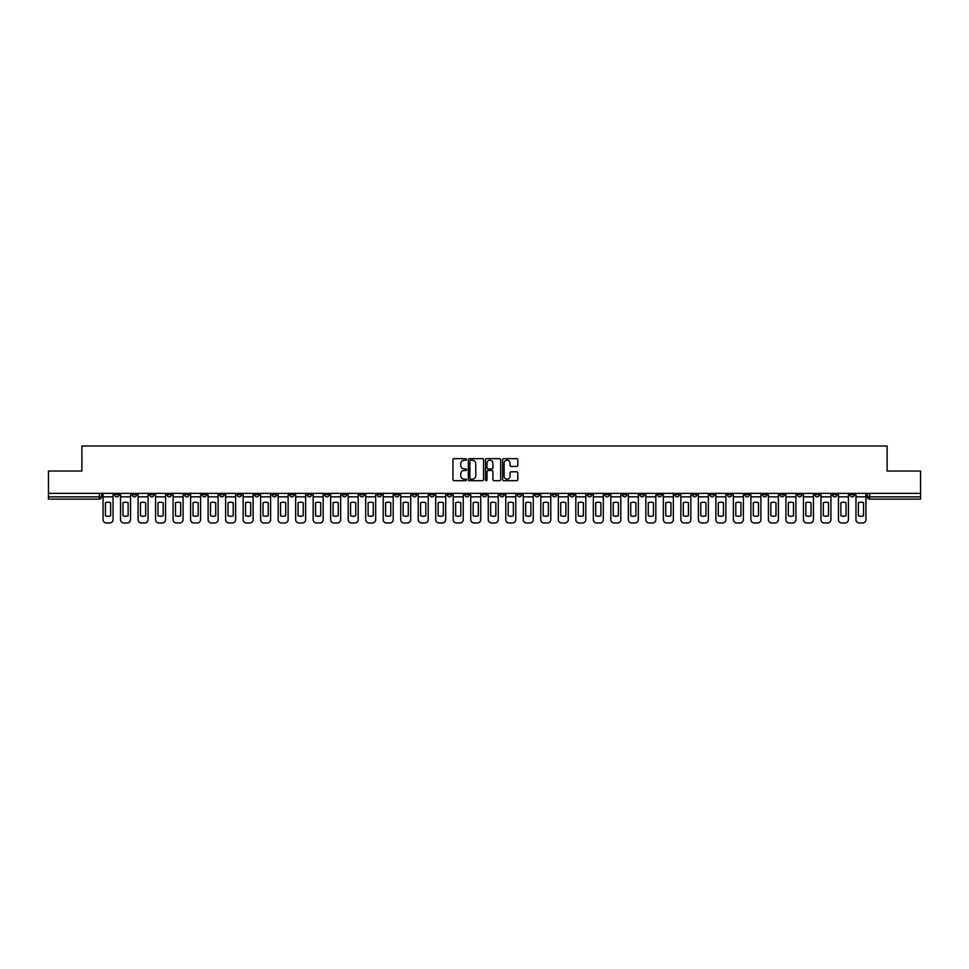 <?xml version="1.0" encoding="UTF-8"?>
<svg xmlns="http://www.w3.org/2000/svg" width="969" height="969" viewBox="0 0 969 969"><rect width="100%" height="100%" fill="white"/><g stroke="black" fill="none" stroke-linecap="round" stroke-linejoin="round"><path stroke-width="1.45" d="M466.537 459.439A0.775 0.775 0 0 0 465.774 458.664L454.061 458.664A1.102 1.102 0 0 0 452.959 459.766L452.959 479.594A1.102 1.102 0 0 0 454.061 480.697L465.774 480.697A0.775 0.775 0 0 0 466.537 479.934A0.775 0.775 0 0 0 465.774 479.158L464.26 479.158A3.525 3.525 0 0 1 460.735 475.634L460.735 473.986A3.525 3.525 0 0 1 464.26 470.462L465.774 470.462A0.775 0.775 0 0 0 466.537 469.686A0.775 0.775 0 0 0 465.774 468.911L464.26 468.911A3.525 3.525 0 0 1 460.735 465.386L460.735 463.739A3.525 3.525 0 0 1 464.26 460.214L465.774 460.214A0.775 0.775 0 0 0 466.537 459.439M692.363 493.366L692.363 494.602L696.856 494.602A2.241 2.241 0 0 1 694.616 496.843A2.241 2.241 0 0 1 692.363 494.602L692.363 493.366M587.311 493.366L587.311 494.602L591.805 494.602A2.241 2.241 0 0 1 589.552 496.843A2.241 2.241 0 0 1 587.311 494.602L587.311 493.366M569.796 493.366L569.796 494.602L574.29 494.602A2.241 2.241 0 0 1 572.049 496.843A2.241 2.241 0 0 1 569.796 494.602L569.796 493.366M464.745 493.366L464.745 494.602L469.238 494.602A2.241 2.241 0 0 1 466.985 496.843A2.241 2.241 0 0 1 464.745 494.602L464.745 493.366M447.242 493.366L447.242 494.602L451.724 494.602A2.241 2.241 0 0 1 449.483 496.843A2.241 2.241 0 0 1 447.242 494.602L447.242 493.366M429.727 493.366L429.727 494.602L434.221 494.602A2.241 2.241 0 0 1 431.968 496.843A2.241 2.241 0 0 1 429.727 494.602L429.727 493.366M394.71 493.366L394.71 494.602L399.204 494.602A2.241 2.241 0 0 1 396.951 496.843A2.241 2.241 0 0 1 394.71 494.602L394.71 493.366M359.693 494.602L359.693 493.366L359.693 494.602A2.241 2.241 0 0 0 361.934 496.843A2.241 2.241 0 0 1 359.693 494.602L364.174 494.602A2.241 2.241 0 0 1 361.934 496.843A2.241 2.241 0 0 0 364.174 494.602L364.174 493.366L364.174 494.602M342.178 494.602L342.178 493.366L342.178 494.602A2.241 2.241 0 0 0 344.431 496.843A2.241 2.241 0 0 1 342.178 494.602L346.672 494.602A2.241 2.241 0 0 1 344.431 496.843M324.676 494.602L324.676 493.366L324.676 494.602A2.241 2.241 0 0 0 326.916 496.843A2.241 2.241 0 0 1 324.676 494.602L329.157 494.602A2.241 2.241 0 0 1 326.916 496.843A2.241 2.241 0 0 0 329.157 494.602L329.157 493.366L329.157 494.602M307.161 493.366L307.161 494.602L311.655 494.602A2.241 2.241 0 0 1 309.402 496.843A2.241 2.241 0 0 1 307.161 494.602L307.161 493.366M289.658 493.366L289.658 494.602L294.14 494.602A2.241 2.241 0 0 1 291.899 496.843A2.241 2.241 0 0 1 289.658 494.602L289.658 493.366M272.144 493.366L272.144 494.602L276.637 494.602A2.241 2.241 0 0 1 274.384 496.843A2.241 2.241 0 0 1 272.144 494.602L272.144 493.366M254.629 494.602L254.629 493.366L254.629 494.602A2.241 2.241 0 0 0 256.882 496.843A2.241 2.241 0 0 1 254.629 494.602L259.123 494.602A2.241 2.241 0 0 1 256.882 496.843M219.612 494.602L219.612 493.366L219.612 494.602A2.241 2.241 0 0 0 221.865 496.843A2.241 2.241 0 0 1 219.612 494.602L224.105 494.602A2.241 2.241 0 0 1 221.865 496.843A2.241 2.241 0 0 0 224.105 494.602L224.105 493.366L224.105 494.602M202.109 494.602L202.109 493.366L202.109 494.602A2.241 2.241 0 0 0 204.35 496.843A2.241 2.241 0 0 1 202.109 494.602L206.591 494.602A2.241 2.241 0 0 1 204.35 496.843A2.241 2.241 0 0 0 206.591 494.602L206.591 493.366L206.591 494.602M184.595 494.602L184.595 493.366L184.595 494.602A2.241 2.241 0 0 0 186.835 496.843A2.241 2.241 0 0 1 184.595 494.602L189.088 494.602A2.241 2.241 0 0 1 186.835 496.843A2.241 2.241 0 0 0 189.088 494.602L189.088 493.366L189.088 494.602M167.092 494.602L167.092 493.366L167.092 494.602A2.241 2.241 0 0 0 169.333 496.843A2.241 2.241 0 0 1 167.092 494.602L171.574 494.602A2.241 2.241 0 0 1 169.333 496.843M149.577 494.602L149.577 493.366L149.577 494.602A2.241 2.241 0 0 0 151.818 496.843A2.241 2.241 0 0 1 149.577 494.602L154.071 494.602A2.241 2.241 0 0 1 151.818 496.843A2.241 2.241 0 0 0 154.071 494.602L154.071 493.366L154.071 494.602M132.063 494.602L132.063 493.366L132.063 494.602A2.241 2.241 0 0 0 134.316 496.843A2.241 2.241 0 0 1 132.063 494.602L136.556 494.602A2.241 2.241 0 0 1 134.316 496.843A2.241 2.241 0 0 0 136.556 494.602L136.556 493.366L136.556 494.602M516.695 466.44A1.102 1.102 0 0 0 517.797 465.338L517.797 459.766A1.102 1.102 0 0 0 516.695 458.664L503.698 458.664A1.102 1.102 0 0 0 502.596 459.766L502.596 479.594A1.102 1.102 0 0 0 503.698 480.697L516.695 480.697A1.102 1.102 0 0 0 517.797 479.594L517.797 472.884A1.102 1.102 0 0 0 516.695 471.782L511.135 471.782A1.102 1.102 0 0 0 510.033 472.884L510.033 476.215A2.943 2.943 0 0 1 507.09 479.158A2.943 2.943 0 0 1 504.134 476.215L504.134 463.158A2.943 2.943 0 0 1 507.09 460.214A2.943 2.943 0 0 1 510.033 463.158L510.033 465.338A1.102 1.102 0 0 0 511.135 466.44L516.695 466.44M48.45 493.366L48.45 471.031L81.893 471.031L81.893 446.006L887.107 446.006L887.107 471.031L920.55 471.031L920.55 493.366L48.45 493.366L48.45 496.843L101.539 496.843L101.539 493.366L101.539 496.843A2.241 2.241 0 0 1 99.298 499.096L48.45 499.096L48.45 496.843M483.531 459.766A1.102 1.102 0 0 0 482.429 458.664L469.432 458.664A1.102 1.102 0 0 0 468.33 459.766L468.33 479.594A1.102 1.102 0 0 0 469.432 480.697L482.429 480.697A1.102 1.102 0 0 0 483.531 479.594L483.531 459.766M486.571 458.664L499.568 458.664A1.102 1.102 0 0 1 500.67 459.766L500.67 479.594A1.102 1.102 0 0 1 499.568 480.697L493.996 480.697A1.102 1.102 0 0 1 492.906 479.594L492.906 471.552A1.102 1.102 0 0 0 491.804 470.462L488.11 470.462A1.102 1.102 0 0 0 487.007 471.552L487.007 479.934A0.775 0.775 0 0 1 486.232 480.697A0.775 0.775 0 0 1 485.469 479.934L485.469 459.766A1.102 1.102 0 0 1 486.571 458.664M867.461 493.366L867.461 496.843L920.55 496.843L920.55 499.096L869.702 499.096A2.241 2.241 0 0 1 867.461 496.843M920.55 493.366L920.55 496.843M854.44 493.366L854.44 494.602A2.241 2.241 0 0 1 852.199 496.843A2.241 2.241 0 0 1 849.946 494.602L854.44 494.602M849.946 493.366L849.946 494.602M836.937 493.366L836.937 494.602A2.241 2.241 0 0 1 834.684 496.843A2.241 2.241 0 0 1 832.444 494.602A2.241 2.241 0 0 0 834.684 496.843A2.241 2.241 0 0 0 836.937 494.602L832.444 494.602L832.444 493.366M819.423 493.366L819.423 494.602A2.241 2.241 0 0 1 817.182 496.843A2.241 2.241 0 0 1 814.929 494.602L819.423 494.602M814.929 493.366L814.929 494.602M801.908 493.366L801.908 494.602A2.241 2.241 0 0 1 799.667 496.843A2.241 2.241 0 0 1 797.426 494.602L801.908 494.602M797.426 493.366L797.426 494.602M784.405 494.602L784.405 493.366L784.405 494.602A2.241 2.241 0 0 1 782.165 496.843A2.241 2.241 0 0 1 779.912 494.602L784.405 494.602A2.241 2.241 0 0 1 782.165 496.843M779.912 493.366L779.912 494.602M766.891 493.366L766.891 494.602A2.241 2.241 0 0 1 764.65 496.843A2.241 2.241 0 0 1 762.409 494.602A2.241 2.241 0 0 0 764.65 496.843M762.409 493.366L762.409 494.602L766.891 494.602M749.388 493.366L749.388 494.602A2.241 2.241 0 0 1 747.135 496.843A2.241 2.241 0 0 1 744.895 494.602L749.388 494.602A2.241 2.241 0 0 1 747.135 496.843M744.895 493.366L744.895 494.602M731.874 493.366L731.874 494.602A2.241 2.241 0 0 1 729.633 496.843A2.241 2.241 0 0 1 727.392 494.602A2.241 2.241 0 0 0 729.633 496.843M727.392 493.366L727.392 494.602L731.874 494.602M714.371 493.366L714.371 494.602A2.241 2.241 0 0 1 712.118 496.843A2.241 2.241 0 0 1 709.877 494.602L714.371 494.602M709.877 493.366L709.877 494.602M696.856 493.366L696.856 494.602A2.241 2.241 0 0 1 694.616 496.843M679.342 493.366L679.342 494.602A2.241 2.241 0 0 1 677.101 496.843A2.241 2.241 0 0 1 674.86 494.602L679.342 494.602M674.86 493.366L674.86 494.602M661.839 493.366L661.839 494.602A2.241 2.241 0 0 1 659.598 496.843A2.241 2.241 0 0 1 657.345 494.602L661.839 494.602M657.345 493.366L657.345 494.602M644.324 493.366L644.324 494.602A2.241 2.241 0 0 1 642.084 496.843A2.241 2.241 0 0 1 639.843 494.602A2.241 2.241 0 0 0 642.084 496.843M639.843 493.366L639.843 494.602L644.324 494.602M626.822 493.366L626.822 494.602A2.241 2.241 0 0 1 624.569 496.843A2.241 2.241 0 0 1 622.328 494.602L626.822 494.602M622.328 493.366L622.328 494.602M609.307 493.366L609.307 494.602A2.241 2.241 0 0 1 607.066 496.843A2.241 2.241 0 0 1 604.826 494.602L609.307 494.602M604.826 493.366L604.826 494.602M591.805 493.366L591.805 494.602M574.29 493.366L574.29 494.602L574.29 493.366M556.787 493.366L556.787 494.602A2.241 2.241 0 0 1 554.534 496.843A2.241 2.241 0 0 1 552.294 494.602L556.787 494.602M552.294 493.366L552.294 494.602M539.273 493.366L539.273 494.602A2.241 2.241 0 0 1 537.032 496.843A2.241 2.241 0 0 1 534.779 494.602L539.273 494.602M534.779 493.366L534.779 494.602M521.758 493.366L521.758 494.602A2.241 2.241 0 0 1 519.517 496.843A2.241 2.241 0 0 1 517.276 494.602L521.758 494.602M517.276 493.366L517.276 494.602M504.255 493.366L504.255 494.602A2.241 2.241 0 0 1 502.015 496.843A2.241 2.241 0 0 1 499.762 494.602L504.255 494.602M499.762 493.366L499.762 494.602M486.741 493.366L486.741 494.602A2.241 2.241 0 0 1 484.5 496.843A2.241 2.241 0 0 1 482.259 494.602L486.741 494.602M482.259 493.366L482.259 494.602M469.238 493.366L469.238 494.602A2.241 2.241 0 0 1 466.985 496.843M451.724 493.366L451.724 494.602M434.221 494.602L434.221 493.366L434.221 494.602A2.241 2.241 0 0 1 431.968 496.843M416.706 493.366L416.706 494.602A2.241 2.241 0 0 1 414.466 496.843A2.241 2.241 0 0 1 412.213 494.602A2.241 2.241 0 0 0 414.466 496.843A2.241 2.241 0 0 0 416.706 494.602L412.213 494.602L412.213 493.366M399.204 494.602L399.204 493.366L399.204 494.602A2.241 2.241 0 0 1 396.951 496.843M381.689 493.366L381.689 494.602A2.241 2.241 0 0 1 379.448 496.843A2.241 2.241 0 0 1 377.195 494.602A2.241 2.241 0 0 0 379.448 496.843M377.195 493.366L377.195 494.602L381.689 494.602M346.672 493.366L346.672 494.602L346.672 493.366M311.655 494.602L311.655 493.366L311.655 494.602A2.241 2.241 0 0 1 309.402 496.843M294.14 494.602L294.14 493.366L294.14 494.602A2.241 2.241 0 0 1 291.899 496.843M276.637 494.602L276.637 493.366L276.637 494.602A2.241 2.241 0 0 1 274.384 496.843M259.123 493.366L259.123 494.602L259.123 493.366M241.608 494.602L241.608 493.366L241.608 494.602A2.241 2.241 0 0 1 239.367 496.843A2.241 2.241 0 0 1 237.126 494.602L241.608 494.602A2.241 2.241 0 0 1 239.367 496.843M237.126 493.366L237.126 494.602M171.574 493.366L171.574 494.602L171.574 493.366M119.054 493.366L119.054 494.602A2.241 2.241 0 0 1 116.801 496.843A2.241 2.241 0 0 1 114.56 494.602A2.241 2.241 0 0 0 116.801 496.843A2.241 2.241 0 0 0 119.054 494.602L119.054 493.366M114.56 493.366L114.56 494.602L119.054 494.602M99.298 493.366L99.298 499.096A2.241 2.241 0 0 0 101.539 496.843M470.643 460.214A0.775 0.775 0 0 0 469.88 460.978L469.88 478.383A0.775 0.775 0 0 0 470.643 479.158L472.242 479.158A3.525 3.525 0 0 0 475.767 475.634L475.767 463.739A3.525 3.525 0 0 0 472.242 460.214L470.643 460.214M492.906 463.206A2.943 2.943 0 0 0 489.951 460.263A2.943 2.943 0 0 0 487.007 463.206L487.007 467.809A1.102 1.102 0 0 0 488.11 468.911L491.804 468.911A1.102 1.102 0 0 0 492.906 467.809L492.906 463.206M103.053 496.843L103.053 519.626A3.367 3.367 0 0 0 106.42 522.994L109.679 522.994A3.367 3.367 0 0 0 113.046 519.626L113.046 496.843L103.053 496.843L103.053 493.366M113.046 496.843L113.046 493.366M110.636 515.762L110.636 502.729A6.965 6.965 0 0 0 105.464 502.729L105.464 515.762A6.965 6.965 0 0 0 110.636 515.762M120.568 496.843L120.568 519.626A3.367 3.367 0 0 0 123.935 522.994L127.181 522.994A3.367 3.367 0 0 0 130.549 519.626L130.549 496.843L120.568 496.843L120.568 493.366M130.549 496.843L130.549 493.366M128.138 515.762L128.138 502.729A6.965 6.965 0 0 0 122.978 502.729L122.978 515.762A6.965 6.965 0 0 0 128.138 515.762M138.07 496.843L138.07 519.626A3.367 3.367 0 0 0 141.438 522.994L144.696 522.994A3.367 3.367 0 0 0 148.063 519.626L148.063 496.843L138.07 496.843L138.07 493.366M148.063 496.843L148.063 493.366M145.653 515.762L145.653 502.729A6.965 6.965 0 0 0 140.481 502.729L140.481 515.762A6.965 6.965 0 0 0 145.653 515.762M155.585 496.843L155.585 519.626A3.367 3.367 0 0 0 158.952 522.994L162.211 522.994A3.367 3.367 0 0 0 165.566 519.626L165.566 496.843L155.585 496.843L155.585 493.366M165.566 496.843L165.566 493.366M163.155 515.762L163.155 502.729A6.965 6.965 0 0 0 157.995 502.729L157.995 515.762A6.965 6.965 0 0 0 163.155 515.762M173.088 496.843L173.088 519.626A3.367 3.367 0 0 0 176.455 522.994L179.713 522.994A3.367 3.367 0 0 0 183.08 519.626L183.08 496.843L173.088 496.843L173.088 493.366M183.08 496.843L183.08 493.366M180.67 515.762L180.67 502.729A6.965 6.965 0 0 0 175.51 502.729L175.51 515.762A6.965 6.965 0 0 0 180.67 515.762M190.602 496.843L190.602 519.626A3.367 3.367 0 0 0 193.97 522.994L197.228 522.994A3.367 3.367 0 0 0 200.595 519.626L200.595 496.843L190.602 496.843L190.602 493.366M200.595 496.843L200.595 493.366M198.173 515.762L198.173 502.729A6.965 6.965 0 0 0 193.013 502.729L193.013 515.762A6.965 6.965 0 0 0 198.173 515.762M208.105 496.843L208.105 519.626A3.367 3.367 0 0 0 211.472 522.994L214.73 522.994A3.367 3.367 0 0 0 218.098 519.626L218.098 496.843L208.105 496.843L208.105 493.366M218.098 496.843L218.098 493.366M215.687 515.762L215.687 502.729A6.965 6.965 0 0 0 210.527 502.729L210.527 515.762A6.965 6.965 0 0 0 215.687 515.762M225.62 496.843L225.62 519.626A3.367 3.367 0 0 0 228.987 522.994L232.245 522.994A3.367 3.367 0 0 0 235.612 519.626L235.612 496.843L225.62 496.843L225.62 493.366M235.612 496.843L235.612 493.366M233.202 515.762L233.202 502.729A6.965 6.965 0 0 0 228.03 502.729L228.03 515.762A6.965 6.965 0 0 0 233.202 515.762M243.134 496.843L243.134 519.626A3.367 3.367 0 0 0 246.501 522.994L249.748 522.994A3.367 3.367 0 0 0 253.115 519.626L253.115 496.843L243.134 496.843L243.134 493.366M253.115 496.843L253.115 493.366M250.705 515.762L250.705 502.729A6.965 6.965 0 0 0 245.545 502.729L245.545 515.762A6.965 6.965 0 0 0 250.705 515.762M260.637 496.843L260.637 519.626A3.367 3.367 0 0 0 264.004 522.994L267.262 522.994A3.367 3.367 0 0 0 270.63 519.626L270.63 496.843L260.637 496.843L260.637 493.366M270.63 496.843L270.63 493.366M268.219 515.762L268.219 502.729A6.965 6.965 0 0 0 263.047 502.729L263.047 515.762A6.965 6.965 0 0 0 268.219 515.762M278.151 496.843L278.151 519.626A3.367 3.367 0 0 0 281.519 522.994L284.765 522.994A3.367 3.367 0 0 0 288.132 519.626L288.132 496.843L278.151 496.843L278.151 493.366M288.132 496.843L288.132 493.366M285.722 515.762L285.722 502.729A6.965 6.965 0 0 0 280.562 502.729L280.562 515.762A6.965 6.965 0 0 0 285.722 515.762M295.654 496.843L295.654 519.626A3.367 3.367 0 0 0 299.021 522.994L302.28 522.994A3.367 3.367 0 0 0 305.647 519.626L305.647 496.843L295.654 496.843L295.654 493.366M305.647 496.843L305.647 493.366M303.236 515.762L303.236 502.729A6.965 6.965 0 0 0 298.064 502.729L298.064 515.762A6.965 6.965 0 0 0 303.236 515.762M313.169 496.843L313.169 519.626A3.367 3.367 0 0 0 316.536 522.994L319.794 522.994A3.367 3.367 0 0 0 323.161 519.626L323.161 496.843L313.169 496.843L313.169 493.366M323.161 496.843L323.161 493.366M320.739 515.762L320.739 502.729A6.965 6.965 0 0 0 315.579 502.729L315.579 515.762A6.965 6.965 0 0 0 320.739 515.762M330.671 496.843L330.671 519.626A3.367 3.367 0 0 0 334.039 522.994L337.297 522.994A3.367 3.367 0 0 0 340.664 519.626L340.664 496.843L330.671 496.843L330.671 493.366M340.664 496.843L340.664 493.366M338.254 515.762L338.254 502.729A6.965 6.965 0 0 0 333.094 502.729L333.094 515.762A6.965 6.965 0 0 0 338.254 515.762M348.186 496.843L348.186 519.626A3.367 3.367 0 0 0 351.553 522.994L354.811 522.994A3.367 3.367 0 0 0 358.179 519.626L358.179 496.843L348.186 496.843L348.186 493.366M358.179 496.843L358.179 493.366M355.756 515.762L355.756 502.729A6.965 6.965 0 0 0 350.596 502.729L350.596 515.762A6.965 6.965 0 0 0 355.756 515.762M365.701 496.843L365.701 519.626A3.367 3.367 0 0 0 369.056 522.994L372.314 522.994A3.367 3.367 0 0 0 375.681 519.626L375.681 496.843L365.701 496.843L365.701 493.366M375.681 496.843L375.681 493.366M373.271 515.762L373.271 502.729A6.965 6.965 0 0 0 368.111 502.729L368.111 515.762A6.965 6.965 0 0 0 373.271 515.762M383.203 496.843L383.203 519.626A3.367 3.367 0 0 0 386.57 522.994L389.829 522.994A3.367 3.367 0 0 0 393.196 519.626L393.196 496.843L383.203 496.843L383.203 493.366M393.196 496.843L393.196 493.366M390.786 515.762L390.786 502.729A6.965 6.965 0 0 0 385.614 502.729L385.614 515.762A6.965 6.965 0 0 0 390.786 515.762M400.718 496.843L400.718 519.626A3.367 3.367 0 0 0 404.085 522.994L407.331 522.994A3.367 3.367 0 0 0 410.699 519.626L410.699 496.843L400.718 496.843L400.718 493.366M410.699 496.843L410.699 493.366M408.288 515.762L408.288 502.729A6.965 6.965 0 0 0 403.128 502.729L403.128 515.762A6.965 6.965 0 0 0 408.288 515.762M418.22 496.843L418.22 519.626A3.367 3.367 0 0 0 421.588 522.994L424.846 522.994A3.367 3.367 0 0 0 428.213 519.626L428.213 496.843L418.22 496.843L418.22 493.366M428.213 496.843L428.213 493.366M425.803 515.762L425.803 502.729A6.965 6.965 0 0 0 420.631 502.729L420.631 515.762A6.965 6.965 0 0 0 425.803 515.762M435.735 496.843L435.735 519.626A3.367 3.367 0 0 0 439.102 522.994L442.348 522.994A3.367 3.367 0 0 0 445.716 519.626L445.716 496.843L435.735 496.843L435.735 493.366M445.716 496.843L445.716 493.366M443.305 515.762L443.305 502.729A6.965 6.965 0 0 0 438.145 502.729L438.145 515.762A6.965 6.965 0 0 0 443.305 515.762M453.238 496.843L453.238 519.626A3.367 3.367 0 0 0 456.605 522.994L459.863 522.994A3.367 3.367 0 0 0 463.23 519.626L463.23 496.843L453.238 496.843L453.238 493.366M463.23 496.843L463.23 493.366M460.82 515.762L460.82 502.729A6.965 6.965 0 0 0 455.66 502.729L455.66 515.762A6.965 6.965 0 0 0 460.82 515.762M470.752 496.843L470.752 519.626A3.367 3.367 0 0 0 474.12 522.994L477.378 522.994A3.367 3.367 0 0 0 480.745 519.626L480.745 496.843L470.752 496.843L470.752 493.366M480.745 496.843L480.745 493.366M478.323 515.762L478.323 502.729A6.965 6.965 0 0 0 473.163 502.729L473.163 515.762A6.965 6.965 0 0 0 478.323 515.762M488.255 496.843L488.255 519.626A3.367 3.367 0 0 0 491.622 522.994L494.88 522.994A3.367 3.367 0 0 0 498.248 519.626L498.248 496.843L488.255 496.843L488.255 493.366M498.248 496.843L498.248 493.366M495.837 515.762L495.837 502.729A6.965 6.965 0 0 0 490.677 502.729L490.677 515.762A6.965 6.965 0 0 0 495.837 515.762M505.77 496.843L505.77 519.626A3.367 3.367 0 0 0 509.137 522.994L512.395 522.994A3.367 3.367 0 0 0 515.762 519.626L515.762 496.843L505.77 496.843L505.77 493.366M515.762 496.843L515.762 493.366M513.34 515.762L513.34 502.729A6.965 6.965 0 0 0 508.18 502.729L508.18 515.762A6.965 6.965 0 0 0 513.34 515.762M523.284 496.843L523.284 519.626A3.367 3.367 0 0 0 526.651 522.994L529.898 522.994A3.367 3.367 0 0 0 533.265 519.626L533.265 496.843L523.284 496.843L523.284 493.366M533.265 496.843L533.265 493.366M530.855 515.762L530.855 502.729A6.965 6.965 0 0 0 525.695 502.729L525.695 515.762A6.965 6.965 0 0 0 530.855 515.762M540.787 496.843L540.787 519.626A3.367 3.367 0 0 0 544.154 522.994L547.412 522.994A3.367 3.367 0 0 0 550.78 519.626L550.78 496.843L540.787 496.843L540.787 493.366M550.78 496.843L550.78 493.366M548.369 515.762L548.369 502.729A6.965 6.965 0 0 0 543.197 502.729L543.197 515.762A6.965 6.965 0 0 0 548.369 515.762M558.301 496.843L558.301 519.626A3.367 3.367 0 0 0 561.669 522.994L564.915 522.994A3.367 3.367 0 0 0 568.282 519.626L568.282 496.843L558.301 496.843L558.301 493.366M568.282 496.843L568.282 493.366M565.872 515.762L565.872 502.729A6.965 6.965 0 0 0 560.712 502.729L560.712 515.762A6.965 6.965 0 0 0 565.872 515.762M575.804 496.843L575.804 519.626A3.367 3.367 0 0 0 579.171 522.994L582.43 522.994A3.367 3.367 0 0 0 585.797 519.626L585.797 496.843L575.804 496.843L575.804 493.366M585.797 496.843L585.797 493.366M583.386 515.762L583.386 502.729A6.965 6.965 0 0 0 578.214 502.729L578.214 515.762A6.965 6.965 0 0 0 583.386 515.762M593.319 496.843L593.319 519.626A3.367 3.367 0 0 0 596.686 522.994L599.944 522.994A3.367 3.367 0 0 0 603.299 519.626L603.299 496.843L593.319 496.843L593.319 493.366M603.299 496.843L603.299 493.366M600.889 515.762L600.889 502.729A6.965 6.965 0 0 0 595.729 502.729L595.729 515.762A6.965 6.965 0 0 0 600.889 515.762M610.821 496.843L610.821 519.626A3.367 3.367 0 0 0 614.189 522.994L617.447 522.994A3.367 3.367 0 0 0 620.814 519.626L620.814 496.843L610.821 496.843L610.821 493.366M620.814 496.843L620.814 493.366M618.404 515.762L618.404 502.729A6.965 6.965 0 0 0 613.244 502.729L613.244 515.762A6.965 6.965 0 0 0 618.404 515.762M628.336 496.843L628.336 519.626A3.367 3.367 0 0 0 631.703 522.994L634.961 522.994A3.367 3.367 0 0 0 638.329 519.626L638.329 496.843L628.336 496.843L628.336 493.366M638.329 496.843L638.329 493.366M635.906 515.762L635.906 502.729A6.965 6.965 0 0 0 630.746 502.729L630.746 515.762A6.965 6.965 0 0 0 635.906 515.762M645.839 496.843L645.839 519.626A3.367 3.367 0 0 0 649.206 522.994L652.464 522.994A3.367 3.367 0 0 0 655.831 519.626L655.831 496.843L645.839 496.843L645.839 493.366M655.831 496.843L655.831 493.366M653.421 515.762L653.421 502.729A6.965 6.965 0 0 0 648.261 502.729L648.261 515.762A6.965 6.965 0 0 0 653.421 515.762M663.353 496.843L663.353 519.626A3.367 3.367 0 0 0 666.72 522.994L669.979 522.994A3.367 3.367 0 0 0 673.346 519.626L673.346 496.843L663.353 496.843L663.353 493.366M673.346 496.843L673.346 493.366M670.936 515.762L670.936 502.729A6.965 6.965 0 0 0 665.764 502.729L665.764 515.762A6.965 6.965 0 0 0 670.936 515.762M680.868 496.843L680.868 519.626A3.367 3.367 0 0 0 684.235 522.994L687.481 522.994A3.367 3.367 0 0 0 690.849 519.626L690.849 496.843L680.868 496.843L680.868 493.366M690.849 496.843L690.849 493.366M688.438 515.762L688.438 502.729A6.965 6.965 0 0 0 683.278 502.729L683.278 515.762A6.965 6.965 0 0 0 688.438 515.762M698.37 496.843L698.37 519.626A3.367 3.367 0 0 0 701.738 522.994L704.996 522.994A3.367 3.367 0 0 0 708.363 519.626L708.363 496.843L698.37 496.843L698.37 493.366M708.363 496.843L708.363 493.366M705.953 515.762L705.953 502.729A6.965 6.965 0 0 0 700.781 502.729L700.781 515.762A6.965 6.965 0 0 0 705.953 515.762M715.885 496.843L715.885 519.626A3.367 3.367 0 0 0 719.252 522.994L722.499 522.994A3.367 3.367 0 0 0 725.866 519.626L725.866 496.843L715.885 496.843L715.885 493.366M725.866 496.843L725.866 493.366M723.455 515.762L723.455 502.729A6.965 6.965 0 0 0 718.295 502.729L718.295 515.762A6.965 6.965 0 0 0 723.455 515.762M733.388 496.843L733.388 519.626A3.367 3.367 0 0 0 736.755 522.994L740.013 522.994A3.367 3.367 0 0 0 743.38 519.626L743.38 496.843L733.388 496.843L733.388 493.366M743.38 496.843L743.38 493.366M740.97 515.762L740.97 502.729A6.965 6.965 0 0 0 735.798 502.729L735.798 515.762A6.965 6.965 0 0 0 740.97 515.762M750.902 496.843L750.902 519.626A3.367 3.367 0 0 0 754.27 522.994L757.528 522.994A3.367 3.367 0 0 0 760.895 519.626L760.895 496.843L750.902 496.843L750.902 493.366M760.895 496.843L760.895 493.366M758.473 515.762L758.473 502.729A6.965 6.965 0 0 0 753.313 502.729L753.313 515.762A6.965 6.965 0 0 0 758.473 515.762M768.405 496.843L768.405 519.626A3.367 3.367 0 0 0 771.772 522.994L775.03 522.994A3.367 3.367 0 0 0 778.398 519.626L778.398 496.843L768.405 496.843L768.405 493.366M778.398 496.843L778.398 493.366M775.987 515.762L775.987 502.729A6.965 6.965 0 0 0 770.827 502.729L770.827 515.762A6.965 6.965 0 0 0 775.987 515.762M785.92 496.843L785.92 519.626A3.367 3.367 0 0 0 789.287 522.994L792.545 522.994A3.367 3.367 0 0 0 795.912 519.626L795.912 496.843L785.92 496.843L785.92 493.366M795.912 496.843L795.912 493.366M793.49 515.762L793.49 502.729A6.965 6.965 0 0 0 788.33 502.729L788.33 515.762A6.965 6.965 0 0 0 793.49 515.762M803.434 496.843L803.434 519.626A3.367 3.367 0 0 0 806.789 522.994L810.048 522.994A3.367 3.367 0 0 0 813.415 519.626L813.415 496.843L803.434 496.843L803.434 493.366M813.415 496.843L813.415 493.366M811.005 515.762L811.005 502.729A6.965 6.965 0 0 0 805.845 502.729L805.845 515.762A6.965 6.965 0 0 0 811.005 515.762M820.937 496.843L820.937 519.626A3.367 3.367 0 0 0 824.304 522.994L827.562 522.994A3.367 3.367 0 0 0 830.93 519.626L830.93 496.843L820.937 496.843L820.937 493.366M830.93 496.843L830.93 493.366M828.519 515.762L828.519 502.729A6.965 6.965 0 0 0 823.347 502.729L823.347 515.762A6.965 6.965 0 0 0 828.519 515.762M838.451 496.843L838.451 519.626A3.367 3.367 0 0 0 841.819 522.994L845.065 522.994A3.367 3.367 0 0 0 848.432 519.626L848.432 496.843L838.451 496.843L838.451 493.366M848.432 496.843L848.432 493.366M846.022 515.762L846.022 502.729A6.965 6.965 0 0 0 840.862 502.729L840.862 515.762A6.965 6.965 0 0 0 846.022 515.762M855.954 496.843L855.954 519.626A3.367 3.367 0 0 0 859.321 522.994L862.58 522.994A3.367 3.367 0 0 0 865.947 519.626L865.947 496.843L855.954 496.843L855.954 493.366M865.947 496.843L865.947 493.366M863.536 515.762L863.536 502.729A6.965 6.965 0 0 0 858.364 502.729L858.364 515.762A6.965 6.965 0 0 0 863.536 515.762M869.702 493.366L869.702 499.096"/></g></svg>
